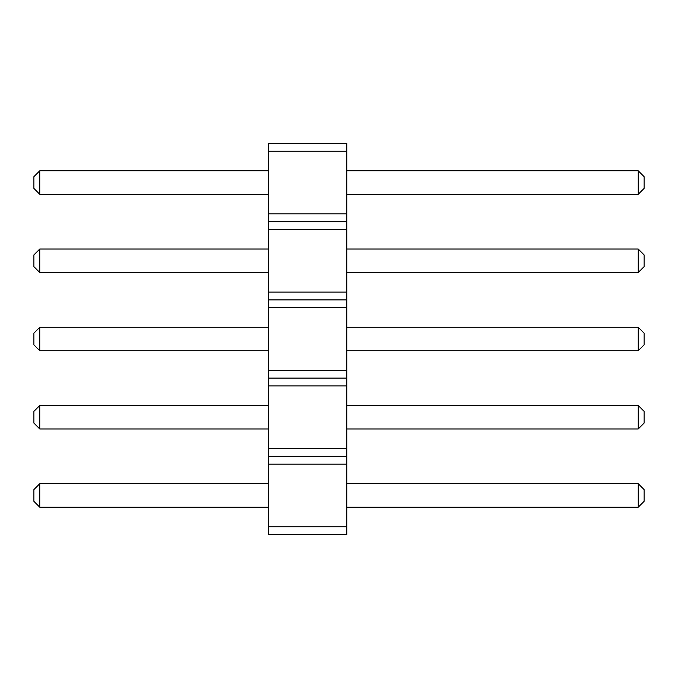<?xml version="1.0" encoding="UTF-8"?>
<svg xmlns="http://www.w3.org/2000/svg" width="678" height="678" viewBox="0 0 678 678"><rect width="100%" height="100%" fill="white"/><g stroke="black" fill="none" stroke-linecap="round" stroke-linejoin="round"><path stroke-width="1.02" d="M268.59 534.578L346.822 534.578L346.822 143.422L268.59 143.422L268.59 534.578M268.59 526.755L346.822 526.755M268.59 464.167L346.822 464.167M268.59 456.345L346.822 456.345M268.59 448.522L346.822 448.522M268.59 385.935L346.822 385.935M268.59 378.112L346.822 378.112M268.59 370.29L346.822 370.29M268.59 307.71L346.822 307.71M268.59 299.888L346.822 299.888M268.59 292.065L346.822 292.065M268.59 229.478L346.822 229.478M268.59 221.655L346.822 221.655M268.59 213.833L346.822 213.833M268.59 151.245L346.822 151.245M268.59 272.505L39.765 272.505L39.765 249.038L268.59 249.038M268.59 170.805L39.765 170.805L39.765 194.272L268.59 194.272M268.59 350.738L39.765 350.738L39.765 327.262L268.59 327.262M268.59 507.195L39.765 507.195L39.765 483.728L268.59 483.728M268.59 405.495L39.765 405.495L39.765 428.962L268.59 428.962M346.822 249.038L638.235 249.038L638.235 272.505L644.1 266.64L644.1 254.903L638.235 249.038M346.822 272.505L638.235 272.505M346.822 194.272L638.235 194.272L644.1 188.408L644.1 176.67L638.235 170.805L638.235 194.272M346.822 170.805L638.235 170.805M346.822 327.262L638.235 327.262L638.235 350.738L644.1 344.865L644.1 333.135L638.235 327.262M346.822 350.738L638.235 350.738M346.822 483.728L638.235 483.728L638.235 507.195L644.1 501.33L644.1 489.592L638.235 483.728M346.822 507.195L638.235 507.195M346.822 428.962L638.235 428.962L644.1 423.097L644.1 411.36L638.235 405.495L638.235 428.962M346.822 405.495L638.235 405.495M39.765 249.038L33.9 254.903L33.9 266.64L39.765 272.505M39.765 194.272L33.9 188.408L33.9 176.67L39.765 170.805M39.765 327.262L33.9 333.135L33.9 344.865L39.765 350.738M39.765 483.728L33.9 489.592L33.9 501.33L39.765 507.195M39.765 428.962L33.9 423.097L33.9 411.36L39.765 405.495"/></g></svg>
